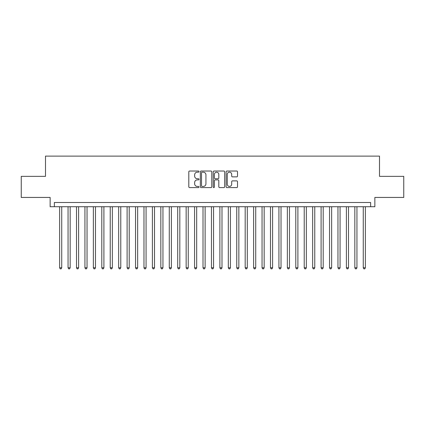 <?xml version="1.0" encoding="UTF-8"?>
<svg xmlns="http://www.w3.org/2000/svg" width="425" height="425" viewBox="0 0 425 425"><rect width="100%" height="100%" fill="white"/><g stroke="black" fill="none" stroke-linecap="round" stroke-linejoin="round"><path stroke-width="0.64" d="M199.006 171.61A0.579 0.579 0 0 0 198.427 171.031L189.63 171.031A0.829 0.829 0 0 0 188.801 171.859L188.801 186.761A0.829 0.829 0 0 0 189.63 187.59L198.427 187.59A0.579 0.579 0 0 0 199.006 187.011A0.579 0.579 0 0 0 198.427 186.432L197.285 186.432A2.651 2.651 0 0 1 194.639 183.781L194.639 182.538A2.651 2.651 0 0 1 197.285 179.892L198.427 179.892A0.579 0.579 0 0 0 199.006 179.313A0.579 0.579 0 0 0 198.427 178.734L197.285 178.734A2.651 2.651 0 0 1 194.639 176.083L194.639 174.84A2.651 2.651 0 0 1 197.285 172.189L198.427 172.189A0.579 0.579 0 0 0 199.006 171.61M236.693 176.869A0.829 0.829 0 0 0 237.522 176.04L237.522 171.859A0.829 0.829 0 0 0 236.693 171.031L226.923 171.031A0.829 0.829 0 0 0 226.1 171.859L226.1 186.761A0.829 0.829 0 0 0 226.923 187.59L236.693 187.59A0.829 0.829 0 0 0 237.522 186.761L237.522 181.714A0.829 0.829 0 0 0 236.693 180.885L232.512 180.885A0.829 0.829 0 0 0 231.689 181.714L231.689 184.216A2.215 2.215 0 0 1 229.473 186.432A2.215 2.215 0 0 1 227.258 184.216L227.258 174.404A2.215 2.215 0 0 1 229.473 172.189A2.215 2.215 0 0 1 231.689 174.404L231.689 176.04A0.829 0.829 0 0 0 232.512 176.869L236.693 176.869M370.642 206.72L374.861 206.72L374.861 197.444L403.75 197.444L403.75 176.359L379.504 176.359L379.504 156.118L45.496 156.118L45.496 176.359L21.25 176.359L21.25 197.444L50.139 197.444L50.139 206.72L370.642 206.72L370.642 202.507L54.357 202.507L54.357 206.72M211.778 171.859A0.829 0.829 0 0 0 210.949 171.031L201.179 171.031A0.829 0.829 0 0 0 200.35 171.859L200.35 186.761A0.829 0.829 0 0 0 201.179 187.59L210.949 187.59A0.829 0.829 0 0 0 211.778 186.761L211.778 171.859M214.051 171.031L223.821 171.031A0.829 0.829 0 0 1 224.65 171.859L224.65 186.761A0.829 0.829 0 0 1 223.821 187.59L219.64 187.59A0.829 0.829 0 0 1 218.811 186.761L218.811 180.721A0.829 0.829 0 0 0 217.982 179.892L215.209 179.892A0.829 0.829 0 0 0 214.386 180.721L214.386 187.011A0.579 0.579 0 0 1 213.802 187.59A0.579 0.579 0 0 1 213.222 187.011L213.222 171.859A0.829 0.829 0 0 1 214.051 171.031M202.087 172.189A0.579 0.579 0 0 0 201.508 172.768L201.508 185.852A0.579 0.579 0 0 0 202.087 186.432L203.288 186.432A2.651 2.651 0 0 0 205.939 183.781L205.939 174.84A2.651 2.651 0 0 0 203.288 172.189L202.087 172.189M218.811 174.447A2.215 2.215 0 0 0 216.596 172.231A2.215 2.215 0 0 0 214.386 174.447L214.386 177.905A0.829 0.829 0 0 0 215.209 178.734L217.982 178.734A0.829 0.829 0 0 0 218.811 177.905L218.811 174.447M59.627 206.72L59.627 267.787L61.737 267.787L61.737 206.72M61.737 267.787L61.104 268.882L60.26 268.882L59.627 267.787M68.058 206.72L68.058 267.787L70.168 267.787L70.168 206.72M70.168 267.787L69.535 268.882L68.696 268.882L68.058 267.787M76.495 206.72L76.495 267.787L78.604 267.787L78.604 206.72M78.604 267.787L77.972 268.882L77.127 268.882L76.495 267.787M84.931 206.72L84.931 267.787L87.04 267.787L87.04 206.72M87.04 267.787L86.408 268.882L85.563 268.882L84.931 267.787M93.362 206.72L93.362 267.787L95.471 267.787L95.471 206.72M95.471 267.787L94.839 268.882L93.994 268.882L93.362 267.787M101.798 206.72L101.798 267.787L103.907 267.787L103.907 206.72M103.907 267.787L103.275 268.882L102.43 268.882L101.798 267.787M110.234 206.72L110.234 267.787L112.343 267.787L112.343 206.72M112.343 267.787L111.711 268.882L110.867 268.882L110.234 267.787M118.665 206.72L118.665 267.787L120.774 267.787L120.774 206.72M120.774 267.787L120.142 268.882L119.297 268.882L118.665 267.787M127.102 206.72L127.102 267.787L129.211 267.787L129.211 206.72M129.211 267.787L128.578 268.882L127.734 268.882L127.102 267.787M135.538 206.72L135.538 267.787L137.647 267.787L137.647 206.72M137.647 267.787L137.015 268.882L136.17 268.882L135.538 267.787M143.969 206.72L143.969 267.787L146.078 267.787L146.078 206.72M146.078 267.787L145.446 268.882L144.601 268.882L143.969 267.787M152.405 206.72L152.405 267.787L154.514 267.787L154.514 206.72M154.514 267.787L153.882 268.882L153.037 268.882L152.405 267.787M160.841 206.72L160.841 267.787L162.95 267.787L162.95 206.72M162.95 267.787L162.313 268.882L161.473 268.882L160.841 267.787M169.272 206.72L169.272 267.787L171.381 267.787L171.381 206.72M171.381 267.787L170.749 268.882L169.904 268.882L169.272 267.787M177.708 206.72L177.708 267.787L179.817 267.787L179.817 206.72M179.817 267.787L179.185 268.882L178.341 268.882L177.708 267.787M186.145 206.72L186.145 267.787L188.254 267.787L188.254 206.72M188.254 267.787L187.616 268.882L186.777 268.882L186.145 267.787M194.576 206.72L194.576 267.787L196.685 267.787L196.685 206.72M196.685 267.787L196.053 268.882L195.208 268.882L194.576 267.787M203.012 206.72L203.012 267.787L205.121 267.787L205.121 206.72M205.121 267.787L204.489 268.882L203.644 268.882L203.012 267.787M211.448 206.72L211.448 267.787L213.552 267.787L213.552 206.72M213.552 267.787L212.92 268.882L212.08 268.882L211.448 267.787M219.879 206.72L219.879 267.787L221.988 267.787L221.988 206.72M221.988 267.787L221.356 268.882L220.511 268.882L219.879 267.787M228.315 206.72L228.315 267.787L230.424 267.787L230.424 206.72M230.424 267.787L229.792 268.882L228.947 268.882L228.315 267.787M236.746 206.72L236.746 267.787L238.855 267.787L238.855 206.72M238.855 267.787L238.223 268.882L237.384 268.882L236.746 267.787M245.183 206.72L245.183 267.787L247.292 267.787L247.292 206.72M247.292 267.787L246.659 268.882L245.815 268.882L245.183 267.787M253.619 206.72L253.619 267.787L255.728 267.787L255.728 206.72M255.728 267.787L255.096 268.882L254.251 268.882L253.619 267.787M262.05 206.72L262.05 267.787L264.159 267.787L264.159 206.72M264.159 267.787L263.527 268.882L262.687 268.882L262.05 267.787M270.486 206.72L270.486 267.787L272.595 267.787L272.595 206.72M272.595 267.787L271.963 268.882L271.118 268.882L270.486 267.787M278.922 206.72L278.922 267.787L281.031 267.787L281.031 206.72M281.031 267.787L280.399 268.882L279.554 268.882L278.922 267.787M287.353 206.72L287.353 267.787L289.462 267.787L289.462 206.72M289.462 267.787L288.83 268.882L287.985 268.882L287.353 267.787M295.789 206.72L295.789 267.787L297.898 267.787L297.898 206.72M297.898 267.787L297.266 268.882L296.422 268.882L295.789 267.787M304.226 206.72L304.226 267.787L306.335 267.787L306.335 206.72M306.335 267.787L305.703 268.882L304.858 268.882L304.226 267.787M312.657 206.72L312.657 267.787L314.766 267.787L314.766 206.72M314.766 267.787L314.133 268.882L313.289 268.882L312.657 267.787M321.093 206.72L321.093 267.787L323.202 267.787L323.202 206.72M323.202 267.787L322.57 268.882L321.725 268.882L321.093 267.787M329.529 206.72L329.529 267.787L331.638 267.787L331.638 206.72M331.638 267.787L331.006 268.882L330.161 268.882L329.529 267.787M337.96 206.72L337.96 267.787L340.069 267.787L340.069 206.72M340.069 267.787L339.437 268.882L338.592 268.882L337.96 267.787M346.396 206.72L346.396 267.787L348.505 267.787L348.505 206.72M348.505 267.787L347.873 268.882L347.028 268.882L346.396 267.787M354.832 206.72L354.832 267.787L356.942 267.787L356.942 206.72M356.942 267.787L356.304 268.882L355.465 268.882L354.832 267.787M363.263 206.72L363.263 267.787L365.373 267.787L365.373 206.72M365.373 267.787L364.74 268.882L363.896 268.882L363.263 267.787"/></g></svg>
